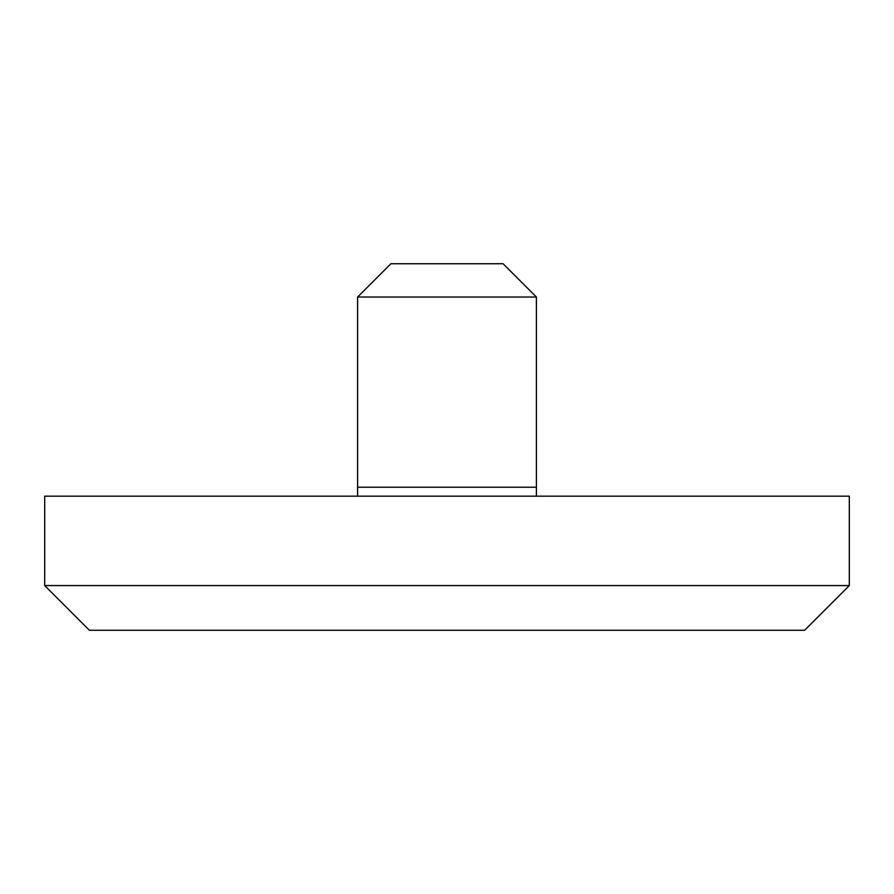 <?xml version="1.0" encoding="UTF-8"?>
<svg xmlns="http://www.w3.org/2000/svg" width="894" height="894" viewBox="0 0 894 894"><rect width="100%" height="100%" fill="white"/><g stroke="black" fill="none" stroke-linecap="round" stroke-linejoin="round"><path stroke-width="1.34" d="M849.3 496.17L44.7 496.17L44.7 585.57L849.3 585.57L849.3 496.17M849.3 585.57L804.6 630.27L89.4 630.27L44.7 585.57M503.098 263.73L390.901 263.73L503.098 263.73L536.4 297.031L536.4 496.17M357.6 496.17L357.6 487.23L536.4 487.23L357.6 487.23L357.6 297.031L536.4 297.031M390.901 263.73L357.6 297.031"/></g></svg>
